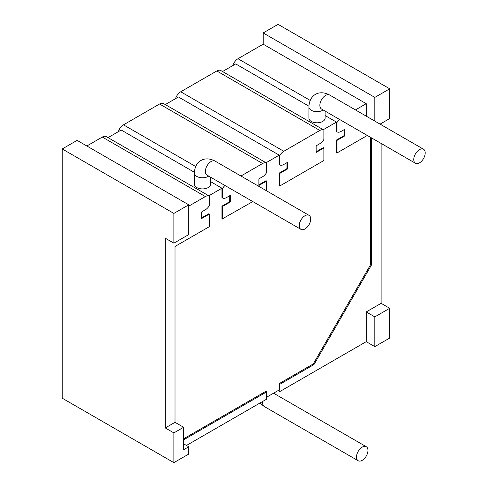 <?xml version="1.0" encoding="UTF-8"?>
<svg xmlns="http://www.w3.org/2000/svg" width="487" height="487" viewBox="0 0 487 487"><rect width="100%" height="100%" fill="white"/><g stroke="black" fill="none" stroke-linecap="round" stroke-linejoin="round"><path stroke-width="0.73" d="M222.577 71.546L220.861 70.554A8.096 4.675 120 0 0 216.812 70.956L180.738 91.781L283.793 151.28L319.862 130.455L216.812 70.956M175.527 98.66A8.096 4.675 -60 0 1 180.738 91.781M165.324 104.602L163.608 103.609A8.096 4.675 120 0 0 159.559 104.011L123.491 124.836L195.695 166.524M118.28 131.715A8.096 4.675 -60 0 1 123.491 124.836M108.071 137.657L106.355 136.664A8.096 4.675 120 0 0 102.307 137.066L86.85 145.99M62.233 148.961L173.871 213.422L188.755 204.826L77.116 140.372L62.233 148.961L62.233 398.196L173.871 462.65L188.755 454.054L188.755 446.786L183.605 443.809M380.061 124.124L389.71 118.554L389.71 88.804L278.071 24.35L263.181 32.946L263.181 44.183L237.991 58.726L310.195 100.413M232.78 65.605A8.096 4.675 -60 0 1 237.991 58.726M283.793 151.28A8.096 4.675 120 0 0 279.788 155.481L279.215 155.152L266.048 162.755L165.282 104.577L178.449 96.974L279.215 155.152L279.215 164.594L279.788 164.923A8.096 4.675 120 0 0 283.793 164.496L287.513 162.354L287.513 168.965L279.788 173.427L279.788 185.985L279.215 186.034L279.215 173.092L279.788 173.427M210.591 181.639L221.962 188.207L208.795 195.804L108.029 137.632L121.196 130.029L194.416 172.301M325.097 115.535L336.468 122.097L323.295 129.7L222.535 71.522L235.702 63.919L308.922 106.19M266.62 190.849L266.62 181.024L258.889 185.486L258.889 178.875L262.609 176.732A8.096 4.675 120 0 0 266.62 172.526L266.62 163.084A8.096 4.675 120 0 0 262.609 163.51L159.559 104.011M266.048 162.755L266.62 163.084M258.889 184.829L266.048 180.695L266.62 181.024M252.796 201.569L221.962 219.089L221.962 206.147L222.535 206.476L230.266 202.014L230.266 195.403L226.54 197.552A8.096 4.675 120 0 1 222.535 197.978L221.962 197.649L221.962 188.207L222.535 188.536L222.535 197.978M229.694 195.737L229.694 201.685L221.962 206.147M201.636 217.884L208.795 213.75L209.367 214.079L209.367 226.644L175.016 246.471L175.016 422.326L183.605 427.282L183.605 449.757L188.755 446.786M183.605 438.799L266.048 391.201L266.62 391.913L183.605 439.84M266.62 397.203L279.215 389.929L279.215 383.598L313.275 363.935L370.485 264.837L370.485 137.297M336.468 152.985L336.468 140.037L337.041 140.372L337.041 152.93L336.468 152.985M344.193 129.627L344.193 135.575L336.468 140.037M337.041 122.426L336.468 122.097L336.468 131.539L337.041 131.867L337.041 122.426A8.096 4.675 -60 0 1 339.469 119.388M316.142 151.774L323.295 147.64L323.873 147.975L323.873 160.533L279.788 185.985M286.94 162.682L286.94 168.63L279.215 173.092M208.795 195.804L209.367 196.139L209.367 205.581A8.096 4.675 120 0 1 205.362 209.781L201.636 211.93L201.636 218.541L209.367 214.079M209.367 196.139A8.096 4.675 120 0 0 205.362 196.559L102.307 137.066M188.755 206.147L205.362 196.559M173.871 213.422L173.871 243.165L165.282 238.21L165.282 427.945L175.016 422.326M222.535 219.04L222.535 206.476M240.937 176.02L262.609 163.51M224.964 185.498A8.096 4.675 120 0 0 222.535 188.536M323.295 129.7L323.873 130.029A8.096 4.675 120 0 0 319.862 130.455M279.788 155.481L279.788 164.923M323.873 130.029L323.873 139.471A8.096 4.675 120 0 1 319.862 143.677L316.142 145.826L316.142 152.437L323.873 147.975M278.071 390.592L279.788 391.585L366.236 341.673L366.236 311.923L381.12 303.328L381.12 143.44M381.12 124.739L381.12 123.515M366.236 116.143L366.236 103.682L263.181 44.183M355.443 109.916L366.236 103.682M344.193 135.575L344.766 135.91L344.766 129.299L341.046 131.447A8.096 4.675 -60 0 1 337.041 131.867M344.766 135.91L337.041 140.372M367.301 135.459L337.041 152.93M279.788 391.585L279.788 384.31L313.981 364.568L371.392 265.135L371.392 137.821M186.466 445.459L266.62 399.188L266.62 391.913M165.282 427.945L173.871 432.9L183.605 427.282M173.871 243.165L188.755 234.576L188.755 204.826M374.826 316.879L374.826 346.628L389.71 338.039L389.71 308.289L374.826 316.879L366.236 311.923M389.71 88.804L374.826 97.4L374.826 121.105M173.871 432.9L173.871 462.65M263.181 32.946L374.826 97.4M374.826 346.628L366.236 341.673M279.788 384.31L279.215 383.598M313.981 364.568L313.275 363.935M309.026 215.333A8.096 4.675 120 0 0 304.978 215.735A8.096 4.675 120 0 0 299.688 222.869A8.096 4.675 120 0 0 300.929 229.353A8.096 4.675 120 0 0 304.978 228.957A8.096 4.675 120 0 0 310.268 221.822A8.096 4.675 120 0 0 309.026 215.333L215.132 161.124C208.132 157.362 202.829 159.206 200.967 160.521C198.897 161.477 194.648 165.148 194.398 173.092L194.398 184.238A8.096 4.675 0 0 0 199.396 188.554A8.096 4.675 0 0 0 208.223 187.544A8.096 4.675 0 0 0 210.591 184.238L210.591 177.201M229.694 201.685L230.266 202.014M286.94 168.63L287.513 168.965M423.532 149.223A8.096 4.675 120 0 0 419.484 149.625A8.096 4.675 120 0 0 414.193 156.759A8.096 4.675 120 0 0 415.435 163.248A8.096 4.675 120 0 0 419.484 162.847A8.096 4.675 120 0 0 424.767 155.712A8.096 4.675 120 0 0 423.532 149.223L329.638 95.014C322.637 91.258 317.329 93.102 315.466 94.411C313.397 95.373 309.148 99.044 308.904 106.988L308.904 118.128A8.096 4.675 0 0 0 313.902 122.45A8.096 4.675 0 0 0 322.723 121.433A8.096 4.675 0 0 0 325.097 118.128L325.097 111.091M371.392 265.135L370.485 264.837M389.71 308.289L381.12 303.328M362.231 460.337A8.096 4.675 120 0 0 367.521 453.202A8.096 4.675 120 0 0 366.279 446.713A8.096 4.675 120 0 0 362.231 447.115A8.096 4.675 120 0 0 356.941 454.249A8.096 4.675 120 0 0 358.182 460.739A8.096 4.675 120 0 0 362.231 460.337M194.398 173.092A8.096 4.675 0 0 0 199.396 177.414A8.096 4.675 0 0 0 208.223 176.397A8.096 4.675 0 0 0 208.692 176.105M215.132 161.124A8.096 4.675 120 0 0 211.084 161.526A8.096 4.675 120 0 0 205.794 168.66A8.096 4.675 120 0 0 207.036 175.15L206.847 175.028M308.904 106.988A8.096 4.675 0 0 0 313.902 111.304A8.096 4.675 0 0 0 322.723 110.293A8.096 4.675 0 0 0 323.198 109.995M329.638 95.014A8.096 4.675 120 0 0 325.59 95.415A8.096 4.675 120 0 0 320.3 102.55A8.096 4.675 120 0 0 321.542 109.039L321.353 108.924M262.724 401.434A8.096 4.675 120 0 0 264.289 406.529L259.833 403.102M300.929 229.353L207.036 175.15M415.435 163.248L321.542 109.039M366.279 446.713L273.572 393.192M358.182 460.739L264.289 406.529"/></g></svg>
